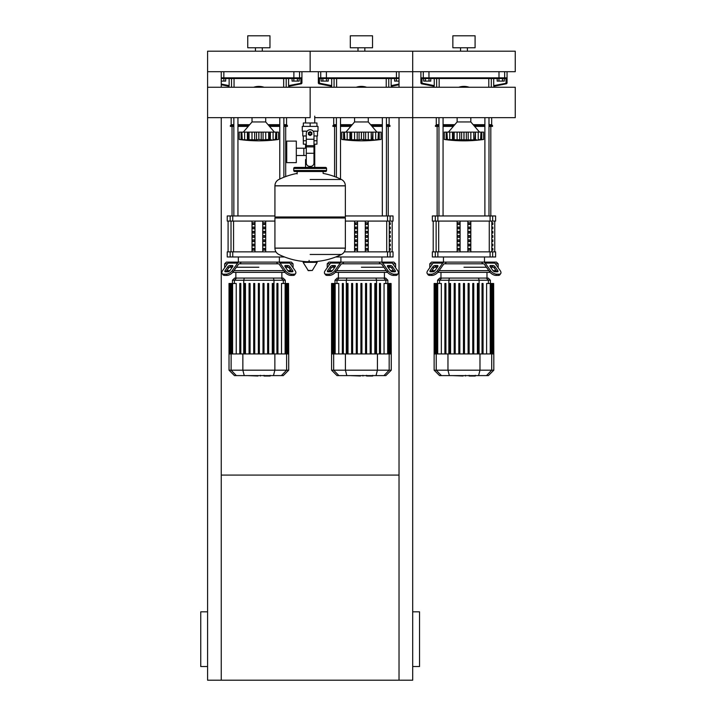 <?xml version="1.0" encoding="UTF-8"?>
<svg xmlns="http://www.w3.org/2000/svg" width="716" height="716" viewBox="0 0 716 716"><rect width="100%" height="100%" fill="white"/><g stroke="black" fill="none" stroke-linecap="round" stroke-linejoin="round"><path stroke-width="1.07" d="M207.586 666.524L200.749 666.524L200.749 611.831L207.586 611.831M412.693 666.524L419.531 666.524L419.531 611.831L412.693 611.831M399.027 117.657L399.027 680.2L412.693 680.2L412.693 117.657L314.736 117.657M399.027 680.2L207.586 680.2L207.586 117.657L310.144 117.657L310.144 87.263L310.144 117.657M221.253 475.084L399.027 475.084M221.253 87.263L221.253 71.698L207.586 71.698L207.586 117.657M221.253 117.657L221.253 680.2M399.027 87.263L399.027 71.698L412.693 71.698L412.693 117.657L412.693 87.263L207.586 87.263M502.498 81.096L504.279 81.096L504.279 78.536L502.498 78.536L502.498 81.096L498.945 81.096L498.945 78.536L497.173 78.536L497.173 81.096L498.945 81.096M396.395 81.096L396.395 78.536L394.614 78.536L394.614 81.096L399.027 81.096M297.391 81.096L299.163 81.096L299.163 78.536L297.391 78.536L297.391 81.096L293.837 81.096L293.837 78.536L292.056 78.536L292.056 81.096L293.837 81.096M429 81.096L430.781 81.096L430.781 78.536L429 78.536L429 81.096L425.447 81.096L425.447 78.536L423.675 78.536L423.675 81.096L425.447 81.096M326.442 81.096L328.223 81.096L328.223 78.536L326.442 78.536L326.442 81.096L322.889 81.096L322.889 78.536L321.117 78.536L321.117 81.096L322.889 81.096M223.884 81.096L225.665 81.096L225.665 78.536L223.884 78.536L223.884 81.096L221.253 81.096M314.736 116.135L314.736 122.973M314.736 144.167L314.736 159.552L313.984 159.552L314.736 159.552L314.736 167.419M305.544 117.657L305.544 122.973M305.544 144.167L305.544 148.221L303.835 148.221L303.835 155.506L305.544 155.506M306.296 159.552L305.544 159.552L306.296 159.552M286.74 151.864L286.74 162.63L296.308 162.63L296.308 141.097L286.74 141.097L286.74 151.864M296.308 155.506L303.835 155.506L303.835 148.221L296.308 148.221M307.128 131.18L302.277 131.18L302.277 126.392L318.002 126.392L318.002 131.18L313.152 131.18M316.973 135.968L316.973 140.748L313.984 140.748M308.775 133.57A1.369 1.369 0 0 0 310.144 134.939A1.369 1.369 0 0 0 311.505 133.57A1.369 1.369 0 0 0 310.144 132.209A1.369 1.369 0 0 0 308.775 133.57M309.115 133.57A1.029 1.029 0 0 1 310.144 132.549A1.029 1.029 0 0 1 311.165 133.57A1.029 1.029 0 0 1 310.144 134.599A1.029 1.029 0 0 1 309.115 133.57M311.854 134.563L310.144 135.548L308.435 134.563L308.435 132.585L310.144 131.601L311.854 132.585L311.854 134.563M313.984 153.287L313.984 162.971A3.419 3.419 0 0 1 310.565 166.389L309.715 166.389A3.419 3.419 0 0 1 306.296 162.971L306.296 153.287L313.984 153.287L313.984 133.57A3.849 3.849 0 0 0 310.144 129.73A3.849 3.849 0 0 0 306.296 133.57L306.296 153.287M303.307 135.968L303.307 140.748L306.296 140.748M316.946 140.748L316.946 144.167L313.984 144.167M303.333 140.748L303.333 144.167L306.296 144.167M306.296 135.968L302.787 135.968L302.787 131.18M317.492 131.18L317.492 135.968L313.984 135.968M303.333 126.392L303.333 122.973L316.946 122.973L316.946 126.392M310.144 126.392L310.144 122.973M310.144 179.501L341.442 179.501A70.768 70.768 0 0 0 323.131 173.406L323.131 171.518L325.52 171.518A1.029 1.029 0 0 0 326.55 170.498L326.55 168.439A1.029 1.029 0 0 0 325.52 167.419L294.759 167.419A1.029 1.029 0 0 0 293.73 168.439L326.55 168.439M297.149 173.907L297.149 171.518L294.759 171.518L325.52 171.518M344.324 216.984L345.354 218.013L345.354 248.094L274.926 248.094L345.354 248.184C345.237 251.021 343.94 253.115 341.442 254.466L310.144 254.466M345.354 218.013L274.926 218.013L274.926 248.184L345.354 248.184M309.115 260.4L309.115 261.68M303.459 261.68L303.092 262.333L308.327 270.657L312.319 270.451L317.188 262.333L316.821 261.68L303.459 261.68M274.926 218.013L275.955 216.984M274.926 185.784L274.926 216.984L345.354 216.984L345.354 185.874L274.926 185.874L345.354 185.784L274.926 185.784C275.042 182.956 276.34 180.853 278.837 179.501A70.768 70.768 0 0 1 297.149 173.406M305.544 167.419L305.544 159.552M295.78 168.439A1.029 1.029 0 0 0 294.759 167.419M324.5 168.439A1.029 1.029 0 0 1 325.52 167.419M326.55 170.498L293.73 170.498A1.029 1.029 0 0 0 294.759 171.518M412.693 117.657L515.252 117.657L515.252 87.263L412.693 87.263M470.815 117.657L470.815 121.944L457.139 121.944L448.422 132.12M479.657 139.906L481.018 139.468L481.018 132.12L483.631 132.12L483.631 139.468L479.657 139.906L482.521 139.602M476.767 139.844L474.905 139.701L475.46 132.12L475.46 139.906L453.049 139.701L454.123 139.468L454.123 132.12L452.942 132.12L453.049 139.701L444.323 139.468L446.184 139.701L446.184 132.12L446.936 132.12L447.393 139.701M460.97 139.844L461.632 139.701L461.632 132.12L463.941 132.12L463.941 139.468M458.33 139.844L458.893 139.88M451.187 139.844L451.742 139.88M444.323 132.12L444.323 139.468L444.323 132.12L446.184 132.12M446.972 139.468L446.972 132.12L452.494 132.12L452.494 139.906L453.049 139.701M453.049 132.12L452.494 132.12M454.177 139.468L454.177 132.12L459.77 132.12L459.77 139.906M459.77 132.12L461.632 132.12M464.004 139.468L464.004 132.12L468.175 132.12L468.175 139.906M468.175 132.12L473.777 132.12L473.777 139.468M473.831 139.468L473.831 132.12L475.012 132.12M480.982 139.468L478.216 139.701L478.216 132.12L480.982 132.12L480.561 139.701M475.46 132.12L478.216 132.12M458.759 87.263A16.065 16.065 0 0 1 469.195 87.263M368.257 117.657L368.257 121.944L354.581 121.944L345.864 132.12M377.099 139.906L378.46 139.468L378.46 132.12L381.073 132.12L381.073 139.468L377.099 139.906L379.963 139.602M374.208 139.844L372.347 139.701L372.902 132.12L372.902 139.906L363.764 139.701L365.625 139.906L365.625 132.12L371.219 132.12L371.219 139.468M367.066 139.844L368.284 139.701L368.284 132.12M358.412 139.844L350.491 139.701L351.565 139.468L351.565 132.12L350.384 132.12L350.491 139.701L341.765 139.468L343.626 139.701L343.626 132.12L349.936 132.12L349.936 139.906L350.491 139.701M355.771 139.844L356.335 139.88M348.629 139.844L349.184 139.88M341.765 132.12L341.765 139.468L341.765 132.12L343.626 132.12M344.414 139.468L344.414 132.12L344.835 139.701M350.491 132.12L349.936 132.12M351.619 139.468L351.619 132.12L357.212 132.12L357.212 139.906M361.383 139.468L359.074 139.701L359.074 132.12L361.383 132.12L361.383 139.468L361.446 132.12L365.625 132.12M357.212 132.12L359.074 132.12M363.764 132.12L363.764 139.701L361.446 139.468M371.273 139.468L371.273 132.12L372.454 132.12M378.424 139.468L375.658 139.701L375.658 132.12L378.424 132.12L378.003 139.701M372.902 132.12L375.658 132.12M356.201 87.263A16.065 16.065 0 0 1 366.637 87.263M265.699 117.657L265.699 121.944L252.023 121.944L243.306 132.12M270.344 132.12L270.344 139.906L268.715 139.468L268.715 132.12L278.515 132.12L278.515 139.468L274.523 139.88L277.405 139.602M271.65 139.844L270.344 139.906M264.508 139.844L267.131 139.531M255.863 139.844L247.933 139.701L249.007 139.468L249.007 132.12L247.825 132.12L247.933 139.701L247.378 139.906L239.207 139.468L241.068 139.701L241.068 132.12L241.82 132.12L242.276 139.701M253.213 139.844L253.777 139.88M246.071 139.844L246.626 139.88M239.207 132.12L239.207 139.468L239.207 132.12L241.068 132.12M241.856 139.468L241.856 132.12L247.378 132.12L247.378 139.906L247.933 139.701M247.933 132.12L247.378 132.12M249.061 139.468L249.061 132.12L254.654 132.12L254.654 139.906M258.834 139.468L256.516 139.701L256.516 132.12L258.834 132.12L258.834 139.468L258.897 132.12L263.067 132.12L263.067 139.906L258.897 139.468M254.654 132.12L256.516 132.12M268.715 139.468L263.067 139.906M263.067 132.12L268.661 132.12L268.661 139.468M269.789 139.701L269.896 132.12M274.505 139.889L275.902 139.468L273.1 139.701L273.1 132.12M275.445 139.701L275.866 132.12L275.866 139.468M253.643 87.263A16.065 16.065 0 0 1 264.079 87.263M475.147 376.016L469.544 376.016M468.72 375.605L465.534 375.605M463.046 375.605L465.14 375.605M463.046 376.016L452.655 375.605M372.589 376.016L366.986 376.016M366.162 375.605L362.985 375.605M360.488 375.605L362.582 375.605M360.488 376.016L350.097 375.605M270.03 376.016L264.437 376.016M263.604 375.605L260.427 375.605M257.93 375.605L260.024 375.605M257.93 376.016L247.539 375.605M495.4 263.819L498.157 263.819L498.157 267.721M445.128 263.819L444.43 263.819A1.709 1.208 90 0 0 443.571 264.32L438.299 271.776L437.449 270.567L442.721 263.112A3.419 2.417 -90 0 1 444.43 262.11L446.363 262.11L445.128 263.819L482.826 263.819L481.591 262.11L483.524 262.11A3.419 2.417 90 0 1 485.233 263.112L490.505 270.567L489.655 271.776L484.374 264.32A1.709 1.208 -90 0 0 483.524 263.819A1.709 1.208 -90 0 1 484.374 264.32M463.977 267.238L486.441 267.238L463.977 267.238M490.567 267.238L493.458 267.238L490.567 267.238M490.567 265.529L492.984 265.529A1.709 0.85 -144.7 0 1 495.042 266.737L497.754 270.567A1.709 0.85 -144.7 0 1 497.942 271.561A1.709 0.85 -144.7 0 1 497.405 271.776L494.989 271.776A1.709 0.85 -144.7 0 1 492.921 270.567L490.209 266.737A1.709 0.85 -144.7 0 1 490.021 265.752A1.709 0.85 -144.7 0 1 490.567 265.529L489.995 266.334M497.754 270.567L496.904 271.776L494.192 267.945A1.709 0.85 35.3 0 0 492.125 266.737L490.209 266.737M434.97 265.529L437.387 265.529A1.709 0.85 144.7 0 1 437.924 265.752A1.709 0.85 144.7 0 1 437.736 266.737L435.82 266.737A1.709 0.85 -35.3 0 0 433.762 267.945L431.05 271.776L430.191 270.567L432.903 266.737A1.709 0.85 144.7 0 1 434.97 265.529L435.82 266.737M437.736 266.737L435.033 270.567A1.709 0.85 144.7 0 1 432.965 271.776L430.549 271.776A1.709 0.85 144.7 0 1 430.012 271.561A1.709 0.85 144.7 0 1 430.191 270.567M429.788 267.721L429.788 263.819L431.497 262.11L496.448 262.11L498.157 263.819M483.524 263.819L482.826 263.819M489.655 271.776A5.128 2.56 35.3 0 0 495.839 275.4L498.255 275.4A5.128 2.56 35.3 0 0 499.884 274.738L500.735 273.53A5.128 2.56 -144.7 0 0 500.171 270.567L494.899 263.112A3.419 2.417 -90 0 0 493.19 262.11L483.524 262.11M495.839 275.4L496.698 274.192A5.128 2.56 -144.7 0 1 490.505 270.567M496.698 274.192L499.115 274.192L498.255 275.4M499.884 274.738L500.735 273.53A5.128 2.56 -144.7 0 1 499.115 274.192M444.43 262.11L434.764 262.11A3.419 2.417 90 0 0 433.055 263.112L427.774 270.567A5.128 2.56 144.7 0 0 427.219 273.53L428.07 274.738A5.128 2.56 -35.3 0 0 429.69 275.4L432.115 275.4A5.128 2.56 -35.3 0 0 438.299 271.776M429.69 275.4L428.839 274.192A5.128 2.56 144.7 0 1 427.219 273.53M428.839 274.192L431.256 274.192L432.115 275.4M437.449 270.567A5.128 2.56 144.7 0 1 431.256 274.192M429.788 263.819L432.554 263.819M434.487 267.238L437.387 267.238L434.487 267.238M496.107 270.657L492.984 270.657M488.858 270.657L439.096 270.657M434.961 270.657L431.846 270.657M437.834 272.366L490.111 272.366M459.842 317.716L458.822 317.716M455.206 317.716L454.177 317.716M450.561 317.716L449.532 317.716M463.467 283.491L463.467 353.928L463.467 283.491L464.487 283.491L464.487 353.928L464.487 283.491M458.822 283.491L458.822 353.928L458.822 283.491L459.842 283.491L459.842 353.928L459.842 283.491M454.177 283.491L454.177 353.928L454.177 283.491L455.206 283.491L455.206 353.928L455.206 283.491M449.532 283.491L449.532 353.928L449.532 283.491L450.561 283.491L450.561 353.928L450.561 283.491M449.532 316.007L450.561 316.007M454.177 316.007L455.206 316.007M458.822 316.007L459.842 316.007M441.629 278.077L439.714 278.077L437.548 280.242L490.397 280.242L488.231 278.077L441.629 278.077L439.535 280.242L439.535 283.491M468.103 283.491L468.103 353.928L468.103 283.491L469.132 283.491L469.132 353.928L469.132 283.491M472.748 283.491L472.748 353.928L472.748 283.491L473.777 283.491L473.777 353.928L473.777 283.491M477.393 283.491L477.393 353.928L477.393 283.491L478.413 283.491L478.413 353.928L478.413 283.491M437.718 353.928L437.718 283.491L441.342 283.491L441.342 353.928M444.896 283.491L444.896 353.928L444.896 283.491L445.916 283.491L445.916 353.928L445.916 283.491M493.816 370.19L434.129 370.19L439.552 375.605L488.402 375.605L493.816 370.19L493.816 353.928L434.129 353.928L434.129 283.491L437.718 283.491M483.058 283.491L483.058 353.928L483.058 283.491L482.029 283.491L482.029 353.928L482.029 283.491M486.612 353.928L486.612 283.491L493.646 283.491L493.646 353.928M493.816 353.928L493.646 283.491M392.842 263.819L395.608 263.819L395.608 267.721M342.57 263.819L341.872 263.819A1.709 1.208 90 0 0 341.022 264.32L335.741 271.776L334.891 270.567L340.163 263.112A3.419 2.417 -90 0 1 341.872 262.11L343.805 262.11L342.57 263.819L380.268 263.819L379.033 262.11L380.966 262.11A3.419 2.417 90 0 1 382.675 263.112L387.947 270.567L387.096 271.776L381.816 264.32A1.709 1.208 -90 0 0 380.966 263.819A1.709 1.208 -90 0 1 381.816 264.32M361.419 267.238L383.883 267.238L361.419 267.238M388.009 267.238L390.909 267.238L388.009 267.238M388.009 265.529L390.426 265.529A1.709 0.85 -144.7 0 1 392.493 266.737L395.196 270.567A1.709 0.85 -144.7 0 1 395.384 271.561A1.709 0.85 -144.7 0 1 394.847 271.776L392.431 271.776A1.709 0.85 -144.7 0 1 390.363 270.567L387.651 266.737A1.709 0.85 -144.7 0 1 387.463 265.752A1.709 0.85 -144.7 0 1 388.009 265.529L387.437 266.334M395.196 270.567L394.346 271.776L391.634 267.945A1.709 0.85 35.3 0 0 389.576 266.737L387.651 266.737M332.412 265.529L334.828 265.529A1.709 0.85 144.7 0 1 335.365 265.752A1.709 0.85 144.7 0 1 335.186 266.737L333.262 266.737A1.709 0.85 -35.3 0 0 331.204 267.945L328.492 271.776L327.642 270.567L330.345 266.737A1.709 0.85 144.7 0 1 332.412 265.529L333.262 266.737M335.186 266.737L332.475 270.567A1.709 0.85 144.7 0 1 330.407 271.776L327.991 271.776A1.709 0.85 144.7 0 1 327.454 271.561A1.709 0.85 144.7 0 1 327.642 270.567M340.905 256.981L340.905 262.11L393.898 262.11L395.608 263.819M380.966 263.819L380.268 263.819M387.096 271.776A5.128 2.56 35.3 0 0 393.281 275.4L395.697 275.4A5.128 2.56 35.3 0 0 397.326 274.738L398.177 273.53A5.128 2.56 -144.7 0 0 397.622 270.567L392.341 263.112A3.419 2.417 -90 0 0 390.632 262.11L380.966 262.11M393.281 275.4L394.14 274.192A5.128 2.56 -144.7 0 1 387.947 270.567M394.14 274.192L396.557 274.192L395.697 275.4M398.177 273.53A5.128 2.56 -144.7 0 1 396.557 274.192M341.872 262.11L332.206 262.11A3.419 2.417 90 0 0 330.497 263.112L325.216 270.567A5.128 2.56 144.7 0 0 324.661 273.53L325.512 274.738A5.128 2.56 -35.3 0 0 327.14 275.4L329.557 275.4A5.128 2.56 -35.3 0 0 335.741 271.776M327.14 275.4L326.281 274.192A5.128 2.56 144.7 0 1 324.661 273.53M326.281 274.192L328.698 274.192L329.557 275.4M334.891 270.567A5.128 2.56 144.7 0 1 328.698 274.192M334.13 262.11L328.939 262.11L327.23 263.819L329.995 263.819M327.23 267.721L327.23 263.819M331.929 267.238L334.828 267.238L331.929 267.238M393.549 270.657L390.426 270.657M386.3 270.657L336.538 270.657M332.412 270.657L329.288 270.657M335.285 272.366L387.553 272.366M357.293 317.716L356.264 317.716M352.648 317.716L351.619 317.716M348.003 317.716L346.983 317.716M360.909 283.491L360.909 353.928L360.909 283.491L361.929 283.491L361.929 353.928M357.293 283.491L356.264 283.491L357.293 283.491L357.293 353.928L357.293 283.491M351.619 283.491L351.619 353.928L351.619 283.491L352.648 283.491L352.648 353.928L352.648 283.491M348.003 283.491L346.983 283.491L348.003 283.491L348.003 353.928L348.003 283.491M346.983 316.007L348.003 316.007M351.619 316.007L352.648 316.007M356.264 316.007L357.293 316.007M339.071 278.077L337.164 278.077L334.99 280.242L387.848 280.242L385.673 278.077L339.071 278.077L336.976 280.242L336.976 283.491M346.983 353.928L346.983 283.491L346.983 353.928M356.264 353.928L356.264 283.491L356.264 353.928M370.19 283.491L370.19 353.928L370.19 283.491L371.219 283.491L371.219 353.928M335.16 353.928L335.16 283.491L338.784 283.491L338.784 353.928M342.338 283.491L342.338 353.928L342.338 283.491L343.358 283.491L343.358 353.928L343.358 283.491M391.258 370.19L331.571 370.19L336.994 375.605L385.843 375.605L391.258 370.19L391.258 353.928L331.571 353.928L331.571 283.491L335.16 283.491M366.574 353.928L366.574 283.491L365.545 283.491L365.545 353.928M380.5 283.491L380.5 353.928L380.5 283.491L379.471 283.491L379.471 353.928L379.471 283.491M375.855 353.928L375.855 283.491L374.835 283.491L374.835 353.928M384.053 353.928L384.053 283.491L391.088 283.491L391.088 353.928M391.258 353.928L391.088 283.491M290.284 263.819L293.05 263.819L293.05 267.721M240.012 263.819L239.314 263.819A1.709 1.208 90 0 0 238.464 264.32L233.183 271.776L232.333 270.567L237.605 263.112A3.419 2.417 -90 0 1 239.314 262.11L241.247 262.11L240.012 263.819L277.71 263.819L276.474 262.11L278.408 262.11A3.419 2.417 90 0 1 280.117 263.112L285.389 270.567L284.538 271.776L279.258 264.32A1.709 1.208 -90 0 0 278.408 263.819A1.709 1.208 -90 0 1 279.258 264.32M258.861 267.238L236.396 267.238L258.861 267.238M285.451 267.238L288.351 267.238L285.451 267.238M285.451 265.529L287.868 265.529A1.709 0.85 -144.7 0 1 289.935 266.737L292.647 270.567A1.709 0.85 -144.7 0 1 292.826 271.561A1.709 0.85 -144.7 0 1 292.289 271.776L289.873 271.776A1.709 0.85 -144.7 0 1 287.805 270.567L285.093 266.737A1.709 0.85 -144.7 0 1 284.914 265.752A1.709 0.85 -144.7 0 1 285.451 265.529L284.879 266.334M292.647 270.567L291.788 271.776L289.076 267.945A1.709 0.85 35.3 0 0 287.018 266.737L285.093 266.737M229.854 265.529L232.27 265.529A1.709 0.85 144.7 0 1 232.816 265.752A1.709 0.85 144.7 0 1 232.628 266.737L230.713 266.737A1.709 0.85 -35.3 0 0 228.646 267.945L225.934 271.776L225.084 270.567L227.786 266.737A1.709 0.85 144.7 0 1 229.854 265.529L230.713 266.737M232.628 266.737L229.917 270.567A1.709 0.85 144.7 0 1 227.849 271.776L225.433 271.776A1.709 0.85 144.7 0 1 224.896 271.561A1.709 0.85 144.7 0 1 225.084 270.567M224.672 267.721L224.672 263.819L226.381 262.11L291.34 262.11L293.05 263.819M278.408 263.819L277.71 263.819M284.538 271.776A5.128 2.56 35.3 0 0 290.723 275.4L293.139 275.4A5.128 2.56 35.3 0 0 294.768 274.738L295.619 273.53A5.128 2.56 -144.7 0 0 295.064 270.567L289.783 263.112A3.419 2.417 -90 0 0 288.074 262.11L278.408 262.11M290.723 275.4L291.582 274.192A5.128 2.56 -144.7 0 1 285.389 270.567M291.582 274.192L293.999 274.192L293.139 275.4M294.768 274.738L295.619 273.53A5.128 2.56 -144.7 0 1 293.999 274.192M239.314 262.11L229.648 262.11A3.419 2.417 90 0 0 227.939 263.112L222.667 270.567A5.128 2.56 144.7 0 0 222.103 273.53L222.953 274.738A5.128 2.56 -35.3 0 0 224.582 275.4L226.999 275.4A5.128 2.56 -35.3 0 0 233.183 271.776M224.582 275.4L223.723 274.192A5.128 2.56 144.7 0 1 222.103 273.53L222.953 274.738M223.723 274.192L226.14 274.192L226.999 275.4M232.333 270.567A5.128 2.56 144.7 0 1 226.14 274.192M224.672 263.819L227.437 263.819M229.38 267.238L232.27 267.238L229.38 267.238M290.991 270.657L287.868 270.657M283.742 270.657L233.98 270.657M229.854 270.657L226.73 270.657M232.727 272.366L284.995 272.366M254.735 317.716L253.706 317.716M250.09 317.716L249.061 317.716M245.445 317.716L244.425 317.716M258.351 283.491L258.351 353.928L258.351 283.491L259.371 283.491L259.371 353.928M254.735 283.491L253.706 283.491L254.735 283.491L254.735 353.928L254.735 283.491M250.09 283.491L249.061 283.491L250.09 283.491L250.09 353.928L250.09 283.491M244.425 283.491L244.425 353.928L244.425 283.491L245.445 283.491L245.445 353.928L245.445 283.491M244.425 316.007L245.445 316.007M249.061 316.007L250.09 316.007M253.706 316.007L254.735 316.007M236.513 278.077L234.606 278.077L232.44 280.242L285.29 280.242L283.115 278.077L236.513 278.077L234.418 280.242L234.418 283.491M249.061 353.928L249.061 283.491L249.061 353.928M253.706 353.928L253.706 283.491L253.706 353.928M232.602 353.928L232.602 283.491L236.226 283.491L236.226 353.928M239.779 283.491L239.779 353.928L239.779 283.491L240.809 283.491L240.809 353.928L240.809 283.491M288.709 370.19L229.022 370.19L234.436 375.605L283.285 375.605L288.709 370.19L288.709 353.928L229.022 353.928L229.022 283.491L232.602 283.491M268.661 353.928L268.661 283.491L267.632 283.491L267.632 353.928M264.016 353.928L264.016 283.491L262.987 283.491L262.987 353.928M277.942 353.928L277.942 283.491L276.922 283.491L276.922 353.928M273.297 353.928L273.297 283.491L272.277 283.491L272.277 353.928M281.495 353.928L281.495 283.491L288.53 283.491L288.53 353.928M288.709 353.928L288.53 283.491M492.832 248.434L492.832 250.144L492.322 250.144L492.322 248.434L492.832 248.434M492.832 244.165L492.832 245.874L492.322 245.874L492.322 244.165L492.832 244.165M492.832 239.887L492.832 241.596L492.322 241.596L492.322 239.887L492.832 239.887M492.832 235.618L492.832 237.327L492.322 237.327L492.322 235.618L492.832 235.618M492.832 231.34L492.832 233.049L492.322 233.049L492.322 231.34L492.832 231.34M492.832 227.07L492.832 228.78L492.322 228.78L492.322 227.07L492.832 227.07M492.832 222.792L492.832 224.502L492.322 224.502L492.322 222.792L492.832 222.792M390.274 248.434L390.274 250.144L389.764 250.144L389.764 248.434L390.274 248.434M390.274 244.165L390.274 245.874L389.764 245.874L389.764 244.165L390.274 244.165M390.274 239.887L390.274 241.596L389.764 241.596L389.764 239.887L390.274 239.887M390.274 235.618L390.274 237.327L389.764 237.327L389.764 235.618L390.274 235.618M390.274 231.34L390.274 233.049L389.764 233.049L389.764 231.34L390.274 231.34M390.274 227.07L390.274 228.78L389.764 228.78L389.764 227.07L390.274 227.07M390.274 222.792L390.274 224.502L389.764 224.502L389.764 222.792L390.274 222.792M468.345 250.144L468.345 248.434L469.83 248.434L469.83 250.144L468.345 250.144L469.83 250.144M468.345 248.434L469.83 248.434M458.124 248.434L459.609 248.434L459.609 250.144L458.124 250.144L458.124 248.434L459.609 248.434M458.124 250.144L459.609 250.144M468.345 245.874L468.345 244.165L469.83 244.165L469.83 245.874L468.345 245.874L469.83 245.874M468.345 244.165L469.83 244.165M458.124 244.165L459.609 244.165L459.609 245.874L458.124 245.874L458.124 244.165L459.609 244.165M458.124 245.874L459.609 245.874M468.345 241.596L468.345 239.887L469.83 239.887L469.83 241.596L468.345 241.596L469.83 241.596M468.345 239.887L469.83 239.887M458.124 239.887L459.609 239.887L459.609 241.596L458.124 241.596L458.124 239.887L459.609 239.887M458.124 241.596L459.609 241.596M468.345 237.327L468.345 235.618L469.83 235.618L469.83 237.327L468.345 237.327L469.83 237.327M468.345 235.618L469.83 235.618M458.124 235.618L459.609 235.618L459.609 237.327L458.124 237.327L458.124 235.618L459.609 235.618M458.124 237.327L459.609 237.327M468.345 233.049L468.345 231.34L469.83 231.34L469.83 233.049L468.345 233.049L469.83 233.049M468.345 231.34L469.83 231.34M458.124 231.34L459.609 231.34L459.609 233.049L458.124 233.049L458.124 231.34L459.609 231.34M458.124 233.049L459.609 233.049M468.345 228.78L468.345 227.07L469.83 227.07L469.83 228.78L468.345 228.78L469.83 228.78M468.345 227.07L469.83 227.07M458.124 227.07L459.609 227.07L459.609 228.78L458.124 228.78L458.124 227.07L459.609 227.07M458.124 228.78L459.609 228.78M468.345 224.502L468.345 222.792L469.83 222.792L469.83 224.502L468.345 224.502L469.83 224.502M458.124 224.502L458.124 222.792L459.609 222.792L459.609 224.502L458.124 224.502L459.609 224.502M468.345 222.792L469.83 222.792M458.124 222.792L459.609 222.792M467.852 221.083L467.852 251.853M460.102 221.083L460.102 251.853M457.139 221.083L457.139 251.853M470.815 221.083L470.815 251.853M435.283 215.955L432.357 215.955L432.357 221.083L495.597 221.083L495.597 215.955L435.283 215.955L435.283 221.083M435.283 251.853L432.357 251.853L432.357 256.981L437.861 256.981L437.861 251.853L435.283 251.853L435.283 256.981M490.093 251.853L490.093 256.981L495.597 256.981L495.597 251.853L437.861 251.853M490.093 256.981L437.861 256.981M365.786 250.144L365.786 248.434L367.272 248.434L367.272 250.144L365.786 250.144L367.272 250.144M365.786 248.434L367.272 248.434M355.566 248.434L357.051 248.434L357.051 250.144L355.566 250.144L355.566 248.434L357.051 248.434M355.566 250.144L357.051 250.144M365.786 245.874L365.786 244.165L367.272 244.165L367.272 245.874L365.786 245.874L367.272 245.874M365.786 244.165L367.272 244.165M355.566 244.165L357.051 244.165L357.051 245.874L355.566 245.874L355.566 244.165L357.051 244.165M355.566 245.874L357.051 245.874M365.786 241.596L365.786 239.887L367.272 239.887L367.272 241.596L365.786 241.596L367.272 241.596M365.786 239.887L367.272 239.887M355.566 239.887L357.051 239.887L357.051 241.596L355.566 241.596L355.566 239.887L357.051 239.887M355.566 241.596L357.051 241.596M365.786 237.327L365.786 235.618L367.272 235.618L367.272 237.327L365.786 237.327L367.272 237.327M365.786 235.618L367.272 235.618M355.566 235.618L357.051 235.618L357.051 237.327L355.566 237.327L355.566 235.618L357.051 235.618M355.566 237.327L357.051 237.327M365.786 233.049L365.786 231.34L367.272 231.34L367.272 233.049L365.786 233.049L367.272 233.049M365.786 231.34L367.272 231.34M355.566 231.34L357.051 231.34L357.051 233.049L355.566 233.049L355.566 231.34L357.051 231.34M355.566 233.049L357.051 233.049M365.786 228.78L365.786 227.07L367.272 227.07L367.272 228.78L365.786 228.78L367.272 228.78M365.786 227.07L367.272 227.07M355.566 227.07L357.051 227.07L357.051 228.78L355.566 228.78L355.566 227.07L357.051 227.07M355.566 228.78L357.051 228.78M365.786 224.502L365.786 222.792L367.272 222.792L367.272 224.502L365.786 224.502L367.272 224.502M355.566 224.502L355.566 222.792L357.051 222.792L357.051 224.502L355.566 224.502L357.051 224.502M365.786 222.792L367.272 222.792M355.566 222.792L357.051 222.792M365.294 221.083L365.294 251.853M357.544 221.083L357.544 251.853M354.581 221.083L354.581 251.853M368.257 221.083L368.257 251.853M345.354 221.083L393.039 221.083L393.039 215.955L345.354 215.955M387.535 251.853L387.535 256.981L393.039 256.981L393.039 251.853L344.315 251.853M387.535 256.981L335.723 256.981M263.228 250.144L263.228 248.434L264.714 248.434L264.714 250.144L263.228 250.144L264.714 250.144M263.228 248.434L264.714 248.434M253.008 248.434L254.493 248.434L254.493 250.144L253.008 250.144L253.008 248.434L254.493 248.434M253.008 250.144L254.493 250.144M263.228 245.874L263.228 244.165L264.714 244.165L264.714 245.874L263.228 245.874L264.714 245.874M263.228 244.165L264.714 244.165M253.008 244.165L254.493 244.165L254.493 245.874L253.008 245.874L253.008 244.165L254.493 244.165M253.008 245.874L254.493 245.874M263.228 241.596L263.228 239.887L264.714 239.887L264.714 241.596L263.228 241.596L264.714 241.596M263.228 239.887L264.714 239.887M253.008 239.887L254.493 239.887L254.493 241.596L253.008 241.596L253.008 239.887L254.493 239.887M253.008 241.596L254.493 241.596M263.228 237.327L263.228 235.618L264.714 235.618L264.714 237.327L263.228 237.327L264.714 237.327M263.228 235.618L264.714 235.618M253.008 235.618L254.493 235.618L254.493 237.327L253.008 237.327L253.008 235.618L254.493 235.618M253.008 237.327L254.493 237.327M263.228 233.049L263.228 231.34L264.714 231.34L264.714 233.049L263.228 233.049L264.714 233.049M263.228 231.34L264.714 231.34M253.008 231.34L254.493 231.34L254.493 233.049L253.008 233.049L253.008 231.34L254.493 231.34M253.008 233.049L254.493 233.049M263.228 228.78L263.228 227.07L264.714 227.07L264.714 228.78L263.228 228.78L264.714 228.78M263.228 227.07L264.714 227.07M253.008 227.07L254.493 227.07L254.493 228.78L253.008 228.78L253.008 227.07L254.493 227.07M253.008 228.78L254.493 228.78M263.228 224.502L263.228 222.792L264.714 222.792L264.714 224.502L263.228 224.502L264.714 224.502M253.008 224.502L253.008 222.792L254.493 222.792L254.493 224.502L253.008 224.502L254.493 224.502M263.228 222.792L264.714 222.792M253.008 222.792L254.493 222.792M262.736 221.083L262.736 251.853M254.985 221.083L254.985 251.853M252.023 221.083L252.023 251.853M265.699 221.083L265.699 251.853M274.926 215.955L227.24 215.955L227.24 221.083L274.926 221.083M230.167 251.853L227.24 251.853L227.24 256.981L232.745 256.981L232.745 251.853L230.167 251.853L230.167 256.981M275.964 251.853L232.745 251.853M284.556 256.981L232.745 256.981M437.136 215.955L437.136 126.392M490.809 215.955L490.809 126.392M484.893 117.657L484.893 215.955M488.992 117.657L488.992 215.955M334.587 176.557L334.587 126.392M388.251 215.955L388.251 126.392M382.335 117.657L382.335 215.955M386.434 117.657L386.434 215.955M232.029 215.955L232.029 126.392M285.693 176.557L285.693 126.392M279.777 117.657L279.777 179.045M283.876 117.657L283.876 177.255M438.962 126.392L435.426 126.392L436.286 124.682L436.286 117.657M488.992 125.542L492.518 125.542L492.518 126.392L488.992 126.392M484.893 126.392L474.618 126.392M453.326 126.392L443.061 126.392M484.893 125.542L473.894 125.542M454.06 125.542L443.061 125.542M438.962 125.542L435.426 125.542M492.518 125.542L491.668 124.682L488.992 124.682M484.893 124.682L473.16 124.682M454.794 124.682L443.061 124.682M438.962 124.682L436.286 124.682M491.668 124.682L491.668 117.657M336.404 126.392L332.877 126.392L333.728 124.682L333.728 117.657M386.434 125.542L389.96 125.542L389.96 126.392L386.434 126.392M382.335 126.392L372.069 126.392M350.768 126.392L340.503 126.392M382.335 125.542L371.335 125.542M351.502 125.542L340.503 125.542M336.404 125.542L332.877 125.542M389.96 125.542L389.11 124.682L386.434 124.682M382.335 124.682L370.602 124.682M352.236 124.682L340.503 124.682M336.404 124.682L333.728 124.682M389.11 124.682L389.11 117.657M233.846 126.392L230.319 126.392L231.17 124.682L231.17 117.657M283.876 125.542L287.402 125.542L287.402 126.392L283.876 126.392M279.777 126.392L269.511 126.392M248.219 126.392L237.945 126.392M279.777 125.542L268.777 125.542M248.944 125.542L237.945 125.542M233.846 125.542L230.319 125.542M287.402 125.542L286.552 124.682L283.876 124.682M279.777 124.682L268.044 124.682M249.678 124.682L237.945 124.682M233.846 124.682L231.17 124.682M286.552 124.682L286.552 117.657M507.053 71.698L507.053 83.101L506.633 77.847L505.952 78.527L506.087 83.853A0.68 0.68 -101.3 0 0 506.633 83.181L493.7 85.634L493.7 78.536L497.173 78.536M493.789 86.26L493.789 84.971L493.789 86.26M493.763 86.314L506.498 83.772L507.053 83.101M421.321 77.847L422.001 78.527L423.953 78.536A0.68 0.671 -90 0 1 423.29 77.847L421.321 77.847L421.321 83.181A0.68 0.68 101.3 0 0 421.867 83.853L422.001 83.181L420.901 83.101L421.455 83.772L434.182 86.314M434.165 84.971L434.165 86.26L434.165 84.971M423.953 78.536L505.952 78.527M430.781 78.536L434.254 78.536L434.254 85.634L422.001 83.181L422.001 78.527M422.055 78.536L423.675 78.536M504.279 78.536L505.89 78.536M391.231 86.26L391.231 84.971L391.231 86.26M391.205 86.314L399.027 84.757L391.67 86.224L391.67 87.263M318.763 77.847L319.443 78.527L321.403 78.536A0.68 0.671 -90 0 1 320.732 77.847L318.763 77.847L318.763 83.181A0.68 0.68 101.3 0 0 319.309 83.853L319.443 83.181L318.343 83.101L318.897 83.772L331.633 86.314M331.606 84.971L331.606 86.26L331.606 84.971M321.403 78.536L399.027 78.536M331.168 87.263L331.168 86.224L319.309 83.853M328.223 78.536L331.696 78.536L331.696 85.634L319.443 83.181L319.443 78.527M399.027 84.058L391.142 85.634L391.142 78.536L394.614 78.536M319.497 78.536L321.117 78.536M301.937 71.698L301.937 83.101L301.517 77.847L300.836 78.527L300.971 83.853A0.68 0.68 -101.3 0 0 301.517 83.181L288.584 85.634L288.584 78.536L292.056 78.536M288.673 86.26L288.673 84.971M288.646 86.314L301.382 83.772L301.937 83.101M229.048 84.971L229.048 86.26L229.048 84.971M221.253 84.757L229.075 86.314L221.253 84.757M221.253 78.536L300.836 78.527M300.971 83.853L289.112 86.224L289.112 87.263M225.665 78.536L229.138 78.536L229.138 85.634L221.253 84.058M299.163 78.536L300.783 78.536M460.558 51.185L460.558 47.766M467.396 51.185L467.396 47.766M452.861 47.766L452.861 35.8L475.084 35.8L475.084 47.766L452.861 47.766M412.693 71.698L515.252 71.698L515.252 51.185L412.693 51.185L412.693 71.698L412.693 51.185L310.144 51.185L310.144 71.698L412.693 71.698M358 51.185L358 47.766M364.838 51.185L364.838 47.766M350.312 47.766L350.312 35.8L372.526 35.8L372.526 47.766L350.312 47.766M255.442 51.185L255.442 47.766M262.28 51.185L262.28 47.766M247.754 47.766L247.754 35.8L269.968 35.8L269.968 47.766L247.754 47.766M207.586 71.698L310.144 71.698L310.144 51.185L207.586 51.185L207.586 71.698M306.296 139.253L313.984 139.253M306.296 145.661L313.984 145.661M306.296 146.878L313.984 146.878M307.961 270.451L312.319 270.451M303.092 262.333L317.188 262.333M449.738 132.12L449.738 139.701M457.103 132.12L457.103 139.701M466.322 132.12L466.322 139.701M470.842 132.12L470.842 139.701M481.77 132.12L481.77 139.701M381.073 139.468L381.073 132.12L381.073 139.468A141.965 141.965 0 0 1 341.765 139.468M347.179 132.12L347.179 139.701M354.554 132.12L354.554 139.701M379.212 132.12L379.212 139.701M244.621 132.12L244.621 139.701M251.996 132.12L251.996 139.701M261.206 132.12L261.206 139.701M265.726 132.12L265.726 139.701M276.653 132.12L276.653 139.701M492.125 266.737L492.984 265.529M494.192 267.945L495.042 266.737M437.959 266.334L437.387 265.529M433.762 267.945L432.903 266.737M485.233 263.112L494.899 263.112M433.055 263.112L442.721 263.112M448.851 353.928L448.851 280.242L449.415 278.077M479.102 353.928L479.102 280.242L478.539 278.077M486.316 278.077L488.41 280.242L488.41 283.491M441.468 375.605L436.232 370.19L436.241 283.491M434.818 353.928L434.818 283.491L434.836 353.928M435.346 353.928L435.346 283.491M486.486 375.605L491.713 370.19L491.704 283.491M490.236 353.928L490.236 283.491M493.127 353.928L493.127 283.491M492.599 353.928L492.599 283.491M479.98 353.928L479.98 370.19L478.583 375.605M447.965 353.928L447.965 370.19L449.371 375.605M389.576 266.737L390.426 265.529M391.634 267.945L392.493 266.737M335.401 266.334L334.828 265.529M331.204 267.945L330.345 266.737M382.675 263.112L392.341 263.112M330.497 263.112L340.163 263.112M346.293 353.928L346.293 280.242L346.857 278.077M376.544 353.928L376.544 280.242L375.981 278.077M383.767 278.077L385.861 280.242L385.861 283.491M333.683 353.928L333.683 283.491M332.26 353.928L332.26 283.491L332.278 353.928M332.797 353.928L332.797 283.491M383.928 375.605L389.164 370.19L389.155 283.491M387.678 353.928L387.678 283.491M390.578 353.928L390.578 283.491L390.56 353.928M390.041 353.928L390.041 283.491M377.421 353.928L377.421 370.19L376.025 375.605M338.91 375.605L333.674 370.19L333.674 353.928M345.416 353.928L345.416 370.19L346.812 375.605M287.018 266.737L287.868 265.529M289.076 267.945L289.935 266.737M232.843 266.334L232.27 265.529M228.646 267.945L227.786 266.737M280.117 263.112L289.783 263.112M227.939 263.112L237.605 263.112M243.735 353.928L243.735 280.242L244.299 278.077M273.986 353.928L273.986 280.242L273.423 278.077M281.209 278.077L283.303 280.242L283.303 283.491M236.352 375.605L231.116 370.19L231.125 283.491M229.702 353.928L229.702 283.491L229.72 353.928M230.239 353.928L230.239 283.491M286.597 353.928L286.597 283.491M285.12 353.928L285.12 283.491M288.02 353.928L288.02 283.491L288.002 353.928M287.492 353.928L287.492 283.491M286.606 353.928L286.606 370.19L281.37 375.605M274.863 353.928L274.863 370.19L273.467 375.605M242.858 353.928L242.858 370.19L244.254 375.605M491.82 251.853L491.82 221.083M489.27 221.083L489.27 251.853M438.675 251.853L438.675 221.083M436.125 221.083L436.125 251.853M389.271 251.853L389.271 221.083M386.721 221.083L386.721 251.853M233.559 251.853L233.559 221.083M231.017 221.083L231.017 251.853M492.671 256.981L492.671 251.853M492.671 221.083L492.671 215.955M490.093 215.955L490.093 221.083M437.861 221.083L437.861 215.955M390.113 256.981L390.113 251.853M390.113 221.083L390.113 215.955M387.535 215.955L387.535 221.083M232.745 221.083L232.745 215.955M230.167 215.955L230.167 221.083M429.063 78.536L428.956 77.847L423.29 77.847L423.29 71.698M498.891 78.536L498.998 77.847L428.956 77.847L428.956 71.698M503.992 78.536A0.68 0.671 -90 0 0 504.664 77.847L498.998 77.847L498.998 71.698M506.633 77.847L504.664 77.847L504.664 71.698M436.635 78.536L436.635 87.263M439.168 87.263L439.168 78.536M488.786 78.536L488.786 87.263M491.319 87.263L491.319 78.536M326.505 78.536L326.398 77.847L320.732 77.847L320.732 71.698M396.333 78.536L396.44 77.847L326.398 77.847L326.398 71.698M399.027 77.847L396.44 77.847L396.44 71.698M334.077 78.536L334.077 87.263M336.61 87.263L336.61 78.536M386.228 78.536L386.228 87.263M388.761 87.263L388.761 78.536M223.947 78.536L223.839 77.847L221.253 77.847M293.775 78.536L293.882 77.847L223.839 77.847L223.839 71.698M298.876 78.536A0.68 0.671 -90 0 0 299.548 77.847L293.882 77.847L293.882 71.698M301.517 77.847L299.548 77.847L299.548 71.698M231.519 78.536L231.519 87.263M234.051 87.263L234.051 78.536M283.67 78.536L283.67 87.263M286.203 87.263L286.203 78.536M274.926 248.184C275.042 251.021 276.34 253.115 278.837 254.466A70.768 70.768 0 0 0 306.663 261.68M313.617 261.68A70.768 70.768 0 0 0 341.442 254.466M341.442 179.501C343.94 180.853 345.237 182.956 345.354 185.784M293.73 170.498L293.73 168.439M457.139 117.657L457.139 121.944M446.623 132.12L446.623 139.504M444.323 139.468A141.965 141.965 0 0 0 483.631 139.468L483.631 132.12M481.322 132.12L481.322 139.504M470.815 121.944L479.532 132.12M354.581 117.657L354.581 121.944M344.065 132.12L344.065 139.504M378.773 132.12L378.773 139.504M368.257 121.944L376.974 132.12M252.023 117.657L252.023 121.944M241.516 132.12L241.516 139.504M239.207 139.468A141.965 141.965 0 0 0 278.515 139.468L278.515 132.12M276.215 132.12L276.215 139.504M265.699 121.944L274.416 132.12M475.299 375.327L475.299 376.016M469.132 375.327L469.132 376.016M465.49 375.327L465.49 376.016M372.741 375.327L372.741 376.016M366.574 375.327L366.574 376.016M362.94 375.327L362.94 376.016M270.183 375.327L270.183 376.016M264.016 375.327L264.016 376.016M260.382 375.327L260.382 376.016M486.978 272.366L486.978 278.077M437.548 283.491L437.548 280.242M440.966 272.366L440.966 278.077M435.731 353.928L435.731 283.491M437.207 353.928L437.207 283.491M434.308 353.928L434.308 283.491M492.223 283.491L492.223 353.928M490.746 283.491L490.746 353.928M493.118 283.491L493.118 353.928M490.397 283.491L490.397 280.242M434.129 370.19L434.129 353.928M384.429 272.366L384.429 278.077M334.99 283.491L334.99 280.242M338.408 272.366L338.408 278.077M333.173 353.928L333.173 283.491M334.649 353.928L334.649 283.491M331.75 353.928L331.75 283.491M389.665 283.491L389.665 353.928M388.188 283.491L388.188 353.928M387.848 283.491L387.848 280.242M331.571 370.19L331.571 353.928M281.871 272.366L281.871 278.077M232.44 283.491L232.44 280.242M235.85 272.366L235.85 278.077M230.615 353.928L230.615 283.491M232.091 353.928L232.091 283.491M229.192 353.928L229.192 283.491M287.107 283.491L287.107 353.928M285.63 283.491L285.63 353.928M285.29 283.491L285.29 280.242M229.022 370.19L229.022 353.928M494.747 221.083L494.747 251.853M433.207 221.083L433.207 251.853M392.189 221.083L392.189 251.853M228.091 221.083L228.091 251.853M443.464 256.981L443.464 262.11M484.49 256.981L484.49 262.11M381.932 256.981L381.932 262.11M238.347 256.981L238.347 262.11M279.374 256.981L279.374 262.11M443.061 215.955L443.061 117.657M438.962 215.955L438.962 117.657M340.503 179.045L340.503 117.657M336.404 177.255L336.404 117.657M237.945 215.955L237.945 117.657M233.846 215.955L233.846 117.657M420.901 71.698L420.901 83.101M433.717 86.224L433.717 87.263M494.228 86.224L494.228 87.263M318.343 71.698L318.343 83.101M228.61 86.224L228.61 87.263"/></g></svg>
